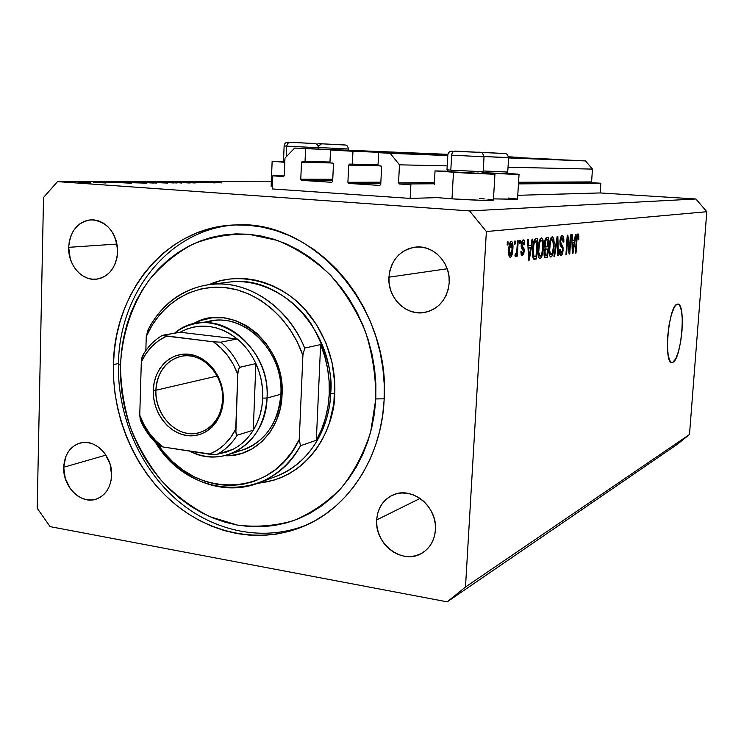 <?xml version="1.0" encoding="UTF-8"?>
<svg xmlns="http://www.w3.org/2000/svg" width="744" height="744" viewBox="0 0 744 744"><rect width="100%" height="100%" fill="white"/><g stroke="black" fill="none" stroke-linecap="round" stroke-linejoin="round"><path stroke-width="1.12" d="M272.248 188.948L272.778 175.844L284.189 175.9L272.778 175.844L283.399 176.523L272.778 175.844L272.248 188.948L410.167 198.406L437.491 197.625L410.167 198.406L272.248 188.948M283.306 176.523L284.264 175.528L284.98 158.119L284.264 175.528L283.371 176.523M284.98 158.119L294.661 148.056L447.888 154.333L294.661 148.056L447.86 154.454L305.589 148.651L305.04 161.42L329.983 162.025L302.483 161.271L305.04 161.42L305.589 148.651L294.661 148.056L284.98 158.119M508.543 156.817L513.072 157.003L508.543 156.817M508.561 156.938L521.432 157.458L508.561 156.938M301.506 162.276L302.473 161.271L301.506 162.276L300.781 179.239L332.763 179.258L300.781 179.239L301.506 162.276L330.652 162.945L301.506 162.276M301.664 180.364L300.781 179.239L301.664 180.364L331.796 182.317L301.664 180.364L332.717 180.327L301.664 180.364M332.67 181.313L331.675 182.317L332.67 181.313L333.452 164.182L332.67 181.313M332.549 163.057L333.452 164.182L332.903 163.159L329.945 162.899L330.522 150.028L447.823 154.761L330.522 150.028L329.945 162.899L332.549 163.057M508.589 157.207L557.47 159.411L508.589 157.207M447.814 155.05L330.522 150.028L352.963 151.274L352.349 164.229L378.045 164.777L349.717 164.071L352.349 164.229L352.963 151.274L447.814 155.05M348.704 165.094L349.717 164.071L348.704 165.094L347.904 182.299L380.863 182.178L347.904 182.299L348.704 165.094L378.008 165.689L348.704 165.094M348.806 183.433L347.904 182.299L348.806 183.433L379.849 185.451L348.806 183.433L380.807 183.266L348.806 183.433M380.751 184.428L379.719 185.451L380.751 184.428L381.607 167.047L380.751 184.428M380.686 165.903L381.607 167.047L381.058 166.005L377.999 165.745L378.64 152.687L447.795 155.403L378.64 152.687L447.786 155.57L390.163 153.32L399.472 164.824L447.218 165.884L399.472 164.824L398.552 182.847L434.403 182.671L398.552 182.847L399.472 164.824L390.163 153.32L378.64 152.687L377.999 165.745L380.686 165.903M477.062 152.213L501.503 153.394C507.668 153.115 507.296 154.361 508.598 157.765L576.879 160.472L484.028 156.547M508.589 157.942L585.556 160.937L508.589 157.942M508.022 167.233L592.457 169.111L585.556 160.937L592.457 169.111L508.022 167.233M518.559 182.261L591.592 181.908L592.457 169.111L591.592 181.908L592.28 182.726L518.503 183.21L592.28 182.726L591.592 181.908L518.559 182.261M399.491 184.01L398.552 182.847L399.491 184.01L410.883 184.735L410.167 198.406L410.883 184.735L399.491 184.01L434.347 183.777L399.491 184.01M518.466 183.889L600.836 183.238L592.28 182.726L600.836 183.238L518.466 183.889M517.768 195.309L600.176 192.938L600.836 183.238L600.176 192.938L517.768 195.309M493.421 200.034L480.605 200.266L451.999 198.843L453.468 172.376L451.999 198.843C470.069 200.09 492.742 200.806 493.411 200.173L494.946 174.152L434.952 170.934L448.288 171.222L435.035 170.906L465.205 173.036L493.03 174.189L481.74 172.999L494.946 174.152M672.809 362.3L671.451 362.402L670.214 361.379L668.317 356.116L667.433 347.271L667.721 336.195L669.135 324.644L671.451 314.489L674.297 307.3L675.775 305.189L677.747 304.091C686.294 302.817 681.439 359.538 672.809 362.3L672.027 362.495C663.332 364.402 668.54 305.356 677.207 304.184L678.556 304.296L679.756 305.514L681.541 311.02L682.332 319.799L682.025 330.541L680.667 341.673L678.454 351.596L675.701 358.841L672.809 362.3M113.414 364.551L118.436 363.574L113.414 364.551L114.399 350.108L116.576 335.897L119.942 322.068L124.462 308.714L130.116 295.973L136.859 283.948L144.643 272.76L153.413 262.52L163.094 253.323L173.622 245.278L184.893 238.461L196.816 232.956L209.297 228.827L222.205 226.148L235.439 224.948L248.859 225.274L262.334 227.125L275.736 230.519L288.923 235.43L301.748 241.828L314.08 249.659L325.779 258.866L336.716 269.347L346.769 281.009L355.818 293.731L363.769 307.374L370.521 321.808L375.99 336.874L380.128 352.396L382.881 368.215L384.22 384.146L384.127 400.03C381.588 457.504 348.638 507.557 304.11 526.12C260.512 544.645 209.259 534.006 171.79 501.419C134.385 468.599 112.177 416.026 113.414 364.551C114.213 291.006 167.577 226.12 235.82 224.939C313.168 219.443 391.037 307.691 384.127 400.03L382.621 415.673L379.719 430.925L375.46 445.619L369.898 459.587L363.109 472.7L355.176 484.828L346.183 495.839L336.242 505.65L325.472 514.16L313.987 521.312L301.906 527.04L289.36 531.309L276.48 534.108L263.395 535.41L250.226 535.234L237.094 533.597L224.139 530.537L211.454 526.101L199.169 520.335L187.376 513.314L176.189 505.111L165.68 495.802L155.942 485.488L147.061 474.254L139.1 462.219L132.125 449.469L126.182 436.124L121.328 422.294L117.599 408.112L115.022 393.669L113.618 379.115L113.414 364.551M63.705 467.26L105.936 455.114L63.705 467.26L65.751 456.704L68.048 452.157L71.099 448.325L74.781 445.358L78.957 443.377L83.486 442.457L88.173 442.652L92.851 443.945L97.334 446.298L101.454 449.627L105.034 453.803L110.056 463.996L111.609 475.323C110.754 487.655 105.546 495.606 95.985 499.187C80.761 504.553 62.71 486.502 63.705 467.26C64.57 454.361 70.131 446.261 80.399 442.959C95.297 438.569 112.651 456.388 111.609 475.323L110.996 480.847L109.47 485.999L107.09 490.566L103.965 494.369L100.217 497.28L95.985 499.178L91.447 500.005L86.76 499.717L82.128 498.35L77.701 495.941L73.665 492.602L70.159 488.455L65.258 478.392L63.705 467.26M376.678 519.926L420.09 498.424L376.678 519.926L377.534 513.927L379.477 508.338L382.435 503.363L386.285 499.196L390.898 495.997L396.106 493.895L401.695 492.974L407.47 493.281L413.199 494.806L418.658 497.494L423.634 501.242L427.94 505.92L431.381 511.333L433.845 517.285L435.212 523.525L435.445 529.812C434.543 540.572 429.874 548.458 421.42 553.452C402.281 565.096 374.502 543.938 376.678 519.926C377.636 508.152 382.983 499.884 392.72 495.113C411.599 485.674 437.593 506.478 435.445 529.812L434.524 535.903L432.497 541.548L429.437 546.533L425.475 550.672L420.769 553.796L415.505 555.796L409.888 556.605L404.132 556.187L398.459 554.578L393.083 551.825L388.21 548.058L384.016 543.418L380.668 538.07L378.268 532.22L376.92 526.101L376.678 519.926M388.926 277.187L447.2 268.761L388.926 277.187L389.819 270.881L391.818 264.92L394.85 259.507L398.803 254.876L403.546 251.184L408.884 248.58L414.622 247.175L420.546 247.036L426.424 248.161L432.022 250.523L437.128 254.029L441.536 258.549L445.061 263.906L447.581 269.895L448.985 276.275L449.209 282.804C447.302 298.995 439.127 308.872 424.675 312.443C406.094 316.284 387.345 297.581 388.926 277.187C391.028 259.665 400.132 249.612 416.259 247.008C433.892 245.185 450.771 263.348 449.209 282.804L448.26 289.202L446.177 295.238L443.033 300.669L438.96 305.282L434.133 308.909L428.73 311.401L422.964 312.685L417.059 312.713L411.237 311.476L405.731 309.048L400.737 305.514L396.44 301.022L393.009 295.731L390.553 289.844L389.177 283.585L388.926 277.187M68.68 247.334L116.966 244.051L68.68 247.334L69.276 241.633L70.773 236.229L73.117 231.319L76.232 227.106L79.999 223.73L84.267 221.34L88.889 220.038L93.679 219.861L98.459 220.828L103.044 222.921L107.238 226.046L110.903 230.091L113.869 234.89L116.027 240.275L117.292 246.022L117.617 251.9C116.12 267.849 108.884 276.954 95.92 279.223C81.608 280.823 67.918 264.659 68.68 247.334C70.206 230.742 77.841 221.563 91.605 219.796C107.582 221.675 116.259 232.379 117.617 251.9L116.975 257.684L115.413 263.144L112.986 268.072L109.796 272.276L105.955 275.596L101.64 277.903L96.999 279.112L92.21 279.186L87.476 278.126L82.965 275.987L78.836 272.843L75.265 268.817L72.363 264.064L70.261 258.763L68.68 247.334M447.218 601.84L50.09 526.631L37.2 508.236L43.524 197.486L57.521 181.62L469.566 210.924L695.891 198.992L600.176 192.938L695.891 198.992L469.566 210.924L486.371 231.533L465.502 586.997L689.493 434.524L706.8 211.715L486.371 231.533L706.8 211.715L695.891 198.992L706.8 211.715L689.493 434.524L465.502 586.997L447.218 601.84L677.077 444.484L447.218 601.84L465.502 586.997L486.371 231.533L469.566 210.924L57.521 181.62L271.355 181.192L57.521 181.62L43.524 197.486L37.2 508.236L50.09 526.631L447.218 601.84M205.298 182.717L187.311 181.955L205.298 182.717M180.067 182.233L195.188 182.978L180.067 182.233M170.878 181.992L190.129 183.005L174.115 182.215L181.731 183.043L170.878 181.992L181.731 183.043L174.115 182.215L190.129 183.005L170.878 181.992M159.569 182.001L177.109 182.987L159.569 182.001M138.821 182.057L156.742 183.061L138.821 182.057M121.067 182.131L131.456 183.238L110.493 182.159L121.067 182.131L110.493 182.159L131.456 183.238L121.067 182.131M72.177 182.243L75.181 182.42L72.177 182.243M272.146 161.299L271.16 185.926L272.351 186.363L271.104 186.084M271.253 185.907L272.378 185.795M451.999 198.843L437.491 197.625L451.999 198.843M479.703 198.499L484.251 198.862M488.027 199.215L492.742 199.838M508.375 198.062L516.764 198.983M517.526 199.187L493.486 198.89L517.517 199.318L519.042 174.384L481.935 172.822L514.894 174.375L518.28 174.198L506.357 173.296L519.042 174.384M90.601 182.633L78.501 182.308L90.601 182.633M87.727 182.206L90.684 182.382L87.727 182.206M93.279 182.206L105.918 183.015L93.279 182.206M97.176 182.178L100.115 182.354L97.176 182.178M113.655 182.782L102.002 182.196L113.655 182.782M130.051 182.652L125.792 182.187L131.418 182.103L146.884 183.173L130.051 182.652L146.884 183.173L131.418 182.103L125.81 182.178L130.051 182.652M149.702 182.048L167.726 183.098L149.702 182.048M204.795 181.899L215.081 182.912L196.025 181.927L204.795 181.899L196.025 181.927L215.081 182.912L204.795 181.899M209.622 181.973L221.824 182.885L209.622 181.973M569.393 250.151L570.406 234.89L571.02 234.825L569.755 253.955L569.104 254.057L567.588 239.094L566.575 254.439L565.952 254.532L567.226 235.244L567.886 235.169L569.393 250.151L567.886 235.169L567.226 235.244L565.952 254.532L566.575 254.439L567.588 239.094L569.104 254.057L569.755 253.955L571.02 234.825L570.406 234.89L569.393 250.151L568.695 250.096L569.393 250.151M559.897 241.474L560.734 237.187L562.408 235.56L563.571 237.197L563.822 241.884L563.171 242.219L562.287 237.885L561.302 238.34L560.604 240.61L560.706 243.511L562.548 245.567L563.152 247.966L562.055 254.615L560.651 255.499L559.609 253.481L559.497 249.975L560.158 249.631L560.316 252.393L561.143 253.248L562.185 251.918L562.529 249.463L562.25 247.585L560.195 245.315L559.897 241.474L560.539 246.022L562.436 248.04L562.501 249.984L561.041 253.258L560.158 249.631L559.497 249.975C559.349 253.453 559.795 255.304 560.864 255.527L561.013 255.518C562.111 255.22 562.817 253.36 563.134 249.947L560.539 241.335L562.064 237.838L563.171 242.219L563.822 241.884C564.017 237.968 563.524 235.857 562.334 235.55L562.204 235.56C561.023 235.802 560.251 237.773 559.897 241.474M553.917 256.336L557.172 236.369L557.842 236.294L558.428 255.657L557.768 255.759L557.396 238.629L554.596 256.234L553.917 256.336L554.596 256.234L557.396 238.629L557.768 255.759L558.428 255.657L557.842 236.294L557.172 236.369L553.917 256.336M552.225 236.666L553.62 238.312L554.187 242.739L552.876 254.104L551.806 256.42L550.346 256.913L549.407 255.155L548.942 251.491L549.732 241.595L550.848 238.043L552.225 236.666L550.141 239.931L549.026 247.185C548.616 252.755 549.202 256.048 550.774 257.052L550.904 257.052C552.736 255.713 553.796 252.123 554.103 246.273L553.899 239.568L552.811 239.484L553.899 239.568L552.225 236.666M541.381 237.875L542.85 239.549L543.446 244.069L542.106 255.676L540.99 258.038L539.474 258.549L538.489 256.764L537.996 253.016L538.991 242.042L540.228 238.796L541.381 237.875L539.223 241.214L538.07 248.617C537.661 254.309 538.275 257.666 539.921 258.689L540.06 258.689C541.957 257.322 543.064 253.648 543.362 247.678L543.139 240.833L542.004 240.749L543.139 240.833L541.381 237.875M531.067 245.436L532.053 239.187L532.797 239.103L529.3 260.047L528.593 260.149L527.654 239.68L528.417 239.596L528.64 245.734L531.067 245.436L528.64 245.734L528.417 239.596L527.654 239.68L528.593 260.149L529.3 260.047L532.797 239.103L532.053 239.187L531.067 245.436M507.148 245.046L507.334 241.958L508.115 241.865L507.929 244.953L507.148 245.046L507.929 244.953L508.115 241.865L507.334 241.958L507.148 245.046M508.701 249.742L509.845 242.972L511.537 241.242L512.523 242.637L512.96 246.264L511.733 255.666L510.561 257.322L509.24 256.485L508.701 249.742C508.375 254.048 508.868 256.596 510.179 257.396L510.31 257.387C511.826 256.364 512.681 253.592 512.876 249.054C513.221 244.674 512.728 242.07 511.398 241.233L511.295 241.233C509.752 242.256 508.896 245.092 508.701 249.742M514.309 244.199L514.504 241.149L515.266 241.065L515.081 244.116L514.309 244.199L515.081 244.116L515.266 241.065L514.504 241.149L514.309 244.199M516.959 248.822L517.443 240.823L518.205 240.74L517.257 256.141L516.503 256.252L516.652 253.788L515.759 256.559L514.922 255.927L515.341 253.676L515.936 253.844L516.466 252.802L516.959 248.822L516.624 251.993L515.843 253.881L515.341 253.676L514.922 255.927L515.583 256.652L516.652 253.788L516.503 256.252L517.257 256.141L518.205 240.74L517.443 240.823L516.959 248.822M519.424 243.604L519.61 240.582L520.363 240.498L520.177 243.511L519.424 243.604L520.177 243.511L520.363 240.498L519.61 240.582L519.424 243.604M521.2 245.036L521.646 242.135L522.911 240.005L524.185 240.498L524.669 242.702L524.715 244.599L523.962 244.962L523.274 242.107L522.009 244.051L522.046 245.939L523.832 247.938L524.241 250.189L523.795 253.76L522.307 255.703L521.2 254.774L520.884 251.574L521.646 251.202L521.814 252.997L522.576 253.49L523.451 250.83L521.451 248.319L521.2 245.036L523.46 251.546L522.344 253.537L521.646 251.202L520.884 251.574L522.307 255.703L524.213 251.137L521.962 244.571L523.106 242.088L523.962 244.962L524.715 244.599C524.78 241.661 524.334 240.098 523.367 239.893L523.255 239.903C522.167 240.145 521.479 241.856 521.2 245.036M532.592 249.473L534.35 240.014L535.541 238.833L537.838 238.536L536.554 258.949L534.099 259.256L533.188 258.447L532.592 249.473C532.211 253.871 532.537 257.052 533.578 259.024L536.554 258.949L537.838 238.536L535.847 238.759C533.941 239.819 532.862 243.39 532.592 249.473M544.469 243.679L545.64 238.368L548.83 237.308L547.547 257.294L545.185 257.601L544.329 256.55L544.106 252.188L545.054 248.496L544.469 243.679L545.054 248.496L544.059 252.811C543.929 255.917 544.366 257.517 545.352 257.619L547.547 257.294L548.83 237.308L546.831 237.531C545.566 237.717 544.775 239.763 544.469 243.679M574.535 240.061L575.419 234.332L576.051 234.258L572.927 253.481L572.331 253.564L571.708 234.741L572.35 234.676L572.489 240.312L574.535 240.061L572.489 240.312L572.35 234.676L571.708 234.741L572.331 253.564L572.927 253.481L576.051 234.258L575.419 234.332L574.535 240.061M577.967 233.802L578.813 235.271L578.813 239.531L578.209 239.856L578.06 236.192L577.158 237.197L575.996 253.016L575.391 253.109L576.535 237.234L577.967 233.802C576.944 234.555 576.368 236.713 576.247 240.275L575.391 253.109L575.996 253.016L577.102 237.503L577.828 236.006L578.209 239.856L578.813 239.531L578.776 235.03L577.056 234.899L578.776 235.03L577.967 233.802M677.077 444.484L689.493 434.524L677.077 444.484M507.157 244.888L507.929 244.953L507.157 244.888M512.114 248.998L512.876 249.054L512.114 248.998M512.105 249.166L510.393 255.164L509.491 249.491L508.729 249.426L509.491 249.491L511.137 243.465L509.705 243.353L511.193 243.465L512.105 249.166L512.179 247.222L511.463 243.576L510.198 244.86L509.445 250.468L509.863 254.681L510.468 255.164L511.128 254.476L512.105 249.166M508.84 255.025L510.282 255.146M514.318 244.051L515.081 244.116L514.318 244.051M516.513 256.085L517.257 256.141L516.513 256.085M516.057 253.741L516.652 253.788L516.057 253.741M519.433 243.455L520.177 243.511L519.433 243.455M523.962 244.543L524.715 244.599L523.962 244.543M521.693 241.977L523.106 242.088M521.237 244.516L521.962 244.571L521.237 244.516M521.163 245.873L522.046 245.939L521.163 245.873M521.172 246.58L522.697 246.701L521.172 246.58M523.469 251.081L524.213 251.137L523.469 251.081M528.584 259.982L529.3 260.047L528.584 259.982M527.933 245.678L528.64 245.734L527.933 245.678M530.677 247.882L529.077 257.945L528.491 257.898L529.077 257.945L528.947 253.751L528.296 253.695L528.947 253.751L528.724 248.133L528.045 248.078L530.677 247.882L528.026 247.668L530.677 247.882L528.724 248.133L529.077 257.945L530.677 247.882M533.309 258.68L536.554 258.949L533.309 258.68M533.792 259.172L534.638 259.238L533.792 259.172M536.991 241.01L535.996 256.671L532.695 256.485L533.866 256.578L533.299 249.407L532.602 249.352L533.299 249.407L533.885 244.348L533.16 244.292L533.885 244.348L535.782 241.149L533.941 241.01L536.991 241.01L534.015 240.777L536.991 241.01L534.834 241.67L533.885 244.348L533.225 253.518L534.322 256.847L535.996 256.671L536.991 241.01M542.692 247.622L543.362 247.678L542.692 247.622M542.683 247.733C542.488 252.374 541.669 255.229 540.2 256.317L538.768 253.146L537.996 253.081L538.768 253.146L538.768 248.589L538.079 248.533L538.768 248.589C538.981 244.051 539.809 241.27 541.241 240.256L541.307 240.247C542.543 241.01 542.999 243.511 542.683 247.733L542.711 243.781L541.874 240.554L540.767 240.479L539.53 243.102L538.702 252.058L539.949 256.299L540.925 255.815L541.771 253.964L542.683 247.733M544.515 257.043L547.547 257.294L544.515 257.043M545.026 257.563L545.529 257.601L545.026 257.563M547.407 249.091L547.017 255.062L545.919 255.229L544.757 252.393L544.096 252.337L544.757 252.393L545.529 249.528L544.645 249.463L547.407 249.091L544.868 248.887L547.407 249.091L545.612 249.454L544.999 250.644L545.315 255.211L547.017 255.062L547.407 249.091M548.003 239.726L547.556 246.748L546.143 246.924L545.157 243.576L544.478 243.521L545.157 243.576L545.994 240.21L544.98 240.135L548.003 239.726L545.157 239.503L548.003 239.726L546.161 240.061L545.538 241.149L545.138 245.12L545.798 246.869L547.556 246.748L548.003 239.726M553.452 246.227L554.103 246.273L553.452 246.227M553.443 246.329C553.257 250.868 552.457 253.667 551.053 254.727L549.686 251.621L548.942 251.556L549.686 251.621L549.695 247.157L549.035 247.101L549.695 247.157C549.909 242.711 550.709 239.987 552.076 238.991L552.141 238.991C553.322 239.735 553.759 242.181 553.443 246.329L552.68 239.289L551.63 239.215L550.43 241.781L549.621 250.551L550.802 254.708L552.559 252.43L553.443 246.329M557.758 255.601L558.428 255.657L557.758 255.601M556.81 238.582L557.396 238.629L556.81 238.582M556.298 241.716L556.921 241.772L556.298 241.716M553.936 256.187L554.596 256.234L553.936 256.187M563.18 241.837L563.822 241.884L563.18 241.837M560.539 237.727L562.064 237.838M559.906 241.288L560.539 241.335L559.906 241.288M560.027 244.683L561.841 244.832L560.027 244.683M562.511 249.891L563.134 249.947L562.511 249.891M559.553 253.127L560.874 253.23M569.086 253.899L569.755 253.955L569.086 253.899M566.975 239.038L567.588 239.094L566.975 239.038M565.961 254.383L566.575 254.439L565.961 254.383M572.331 253.434L572.927 253.481L572.331 253.434M571.894 240.266L572.489 240.312L571.894 240.266M574.191 242.312L572.759 251.546L572.266 251.509L572.759 251.546L572.685 247.687L572.136 247.64L572.685 247.687L572.536 242.516L571.969 242.479L574.191 242.312L571.959 242.135L574.191 242.312L572.536 242.516L572.759 251.546L574.191 242.312M578.228 239.484L578.813 239.531L578.228 239.484M576.758 235.932L577.828 236.006M576.507 237.466L577.102 237.503L576.507 237.466M576.265 240.005L576.851 240.052L576.265 240.005M575.4 252.969L575.996 253.016L575.4 252.969M284.812 162.285L272.099 161.29L284.822 161.532L272.155 161.215L284.812 162.285M90.768 182.978L80.324 182.382L90.768 182.978M128.34 183.024L120.388 182.615L128.34 183.024M132.032 182.215L144.336 183.071L131.037 182.717L127.81 182.28L132.032 182.215L127.828 182.28L131.037 182.652L144.336 183.071L132.032 182.215M153.441 183.061L138.895 182.243L153.441 183.061M165.242 182.987L158.286 182.689L165.242 182.987M158.779 182.54L150.316 182.206L158.779 182.54M173.957 182.987L159.709 182.178L173.957 182.987M212.161 182.717L204.935 182.336L212.161 182.717M328.588 144.169L340.575 144.782L328.588 144.169M318.404 146.345L321.575 143.806L344.835 144.996L319.511 143.676L342.919 144.885L321.575 143.806L318.618 145.787M317.093 144.429C317.66 143.685 319.148 143.48 321.548 143.797L340.175 144.782C347.774 144.931 346.853 144.875 348.648 149.032L318.599 147.498L348.294 149.023M484.781 152.52L488.436 152.706L484.753 152.501M508.598 157.765L507.734 172.059L483.2 170.971L507.734 172.031L505.939 173.668L482.177 172.599L505.939 173.668M501.735 153.366L478.104 152.148L501.735 153.366M479.973 156.314L508.282 157.756M502.284 173.296L505.883 173.622M494.462 152.985L482.8 152.39L494.462 152.985M488.436 152.706L500.154 153.301L488.436 152.715M462.833 151.506L475.211 152.139L462.833 151.516M484.065 156.789L451.645 155.143C451.98 152.604 453.152 151.255 455.161 151.106L480.094 152.39L455.161 151.106C453.152 151.255 451.98 152.604 451.645 155.143L450.808 170.171L483.154 171.725L450.808 170.171L452.11 172.004L480.624 173.426L448.651 171.678M447.042 169.827L448.651 171.632L452.11 172.004L450.808 170.171L446.995 169.772L450.808 170.171L451.645 155.143L483.674 156.789M448.725 171.622L449.423 171.613M477.657 173.017L481.256 173.352M297.498 142.671L310.183 143.313L297.498 142.681M312.768 143.434L288.198 142.169L312.768 143.434M318.618 147.74L286.645 146.122L287.742 143.35L290.16 142.29L287.742 143.35L286.645 146.122L318.209 147.74M284.534 145.945L286.645 146.122L286.208 156.845L286.645 146.122L284.124 145.954L283.557 160.118L284.887 160.313L283.548 160.127M235.848 451.589C260.279 448.028 279.967 423.494 280.86 394.255L282.05 395.027C281.111 430.041 254.271 457.588 224.642 455.691L230.305 455.607L241.716 453.468L252.421 448.734L261.99 441.573L270.035 432.227L276.229 421.058L280.283 408.493L282.05 395.027L280.86 394.255C278.303 423.048 265.376 441.676 242.079 450.148M274.573 476.923C316.646 461.196 330.197 418.5 330.662 393.613L334.754 393.557C335.302 422.248 313.643 477.509 257.963 483.2L273.541 480.299L281.753 477.341L289.639 473.426L297.107 468.599L304.091 462.898L310.518 456.36L316.312 449.069L321.408 441.071L325.751 432.45L329.294 423.289L333.824 403.75L334.772 383.225L332.075 362.588L325.863 342.705L316.377 324.393L304.036 308.425L296.958 301.515L289.379 295.424L281.372 290.197L273.02 285.901L264.418 282.553L255.657 280.181L246.813 278.814L237.987 278.451L229.254 279.084L220.708 280.693L209.324 284.515C241.391 269.877 285.129 283.929 307.923 312.833C330.978 341.477 335.721 372.763 334.754 393.557L330.662 393.613C335.014 332.484 281.678 274.806 230.37 281.948L226.781 282.394L230.37 281.948C261.981 278.544 294.968 298.614 311.373 324.179C326.523 351.066 332.949 374.204 330.662 393.613L329.257 394.013L330.662 393.613C329.164 432.562 305.793 466.386 274.573 476.923L259.73 482.521M118.436 363.574L120.454 365.471C122.165 334.019 131.967 304.436 148.967 280.228C161.513 265.217 176.161 253.183 192.91 244.125C210.571 237.057 229.106 233.756 248.515 234.23L277.41 240.433C296.344 248.217 313.801 259.563 329.787 274.452C344.481 291.118 356.329 310.081 365.332 331.35C372.391 353.447 375.878 375.98 375.794 398.933L384.183 398.812L375.794 398.933L374.39 413.664L371.675 428.023L367.685 441.852L362.468 455.021L356.097 467.381L348.638 478.811L340.194 489.217L330.857 498.48L320.72 506.534L309.913 513.304L298.539 518.735L286.719 522.799L274.583 525.469L262.241 526.733L249.807 526.603L237.42 525.097L225.181 522.241L213.203 518.075L201.587 512.663L190.436 506.05L179.853 498.322L169.911 489.543L160.695 479.806L152.287 469.204L144.755 457.82L138.152 445.777L132.525 433.157L127.931 420.081L124.397 406.661L121.96 393.009L120.649 379.245L120.454 365.471L121.393 351.81L123.467 338.39L126.666 325.314L130.953 312.703L136.31 300.669L142.708 289.323L150.083 278.777L158.379 269.123L167.54 260.465L177.49 252.895L188.148 246.487L199.42 241.326L211.203 237.476L223.386 234.983L235.867 233.886L248.515 234.23L261.218 236.015L273.839 239.243L286.254 243.902L298.316 249.956L309.923 257.359L320.924 266.045L331.21 275.931L340.659 286.924L349.168 298.902L356.636 311.755L362.979 325.342L368.122 339.515L372.009 354.116L374.604 368.996L375.869 383.997L375.794 398.933L370.661 432.032C363.946 452.984 354.218 471.575 341.459 487.794C327.276 502.237 311.299 513.193 293.517 520.651C275.141 525.924 256.438 527.412 237.42 525.097L209.845 516.652C192.231 507.78 176.272 495.978 161.969 481.247C148.912 465.149 138.393 447.265 130.423 427.605C124.09 407.303 120.77 386.592 120.454 365.471L118.436 363.574C119.328 292.392 169.539 229.096 235.234 224.958C169.539 229.096 119.328 292.392 118.436 363.574C117.18 414.827 139.323 467.158 176.626 499.773C214.002 532.174 265.106 542.664 308.537 524.111L308.342 524.195C264.92 542.646 213.863 532.1 176.542 499.698C139.286 467.074 117.18 414.789 118.436 363.574M304.687 348.099L320.627 344.565C327.081 360.514 329.964 377.003 329.257 394.013C328.392 411.004 324.086 426.405 316.339 440.234L300.446 445.777C289.658 464.396 275.038 477.044 256.578 483.702C220.763 496.704 178.281 478.625 155.728 442.81C189.348 499.196 269.663 503.818 300.446 445.777L299.265 439.462L302.901 355.372L297.256 341.924L290.03 329.453L281.39 318.209L271.541 308.453L260.707 300.371L249.11 294.122L237.029 289.825L224.707 287.547L212.412 287.314L200.387 289.109L188.883 292.866L178.123 298.493L168.311 305.84L159.635 314.759L152.241 325.063L146.252 336.521L145.843 350.573L146.252 336.521C160.286 304.417 191.478 284.255 224.707 287.547C257.889 290.848 289.937 318.125 302.901 355.372L304.687 348.099C290.169 312.675 258.726 287.519 226.418 284.31C194.072 281.158 163.475 299.497 148.149 329.629C162.257 303.078 183.331 287.965 211.361 284.282C248.087 280.06 288.254 306.733 304.687 348.099L320.627 344.565L316.339 440.234L321.482 429.669L325.388 418.314L328.002 406.373L329.257 394.013L329.136 381.458L327.639 368.885L324.793 356.525L320.627 344.565L316.339 440.234L300.446 445.777L299.265 439.462C272.388 498.768 193.468 499.15 158.453 445.358L163.717 452.24L172.859 461.894L183.015 470.106L193.979 476.699L205.577 481.535L217.564 484.502L229.719 485.525L241.8 484.549L253.555 481.573L264.752 476.634L275.131 469.817L284.487 461.233L292.587 451.041L299.265 439.462L302.901 355.372L304.687 348.099M192.491 324.291L200.573 320.534L211.863 317.855L223.609 317.828L235.346 320.478L246.608 325.733L256.94 333.414L265.924 343.217L273.188 354.767L278.423 367.61L281.418 381.216L282.05 395.027C286.012 342.528 230.063 299.813 192.491 324.291M148.149 329.629L146.252 336.521L148.149 329.629M204.312 322.719L212.738 320.748C247.12 314.479 283.641 353.093 280.86 394.255C284.096 349.029 240.079 308.937 204.312 322.719M155.905 390.247C155.161 410.679 169.846 430.795 187.627 433.361C205.391 436.226 222.019 420.425 222.661 399.435L223.293 399.928C222.614 421.96 205.167 438.532 186.53 435.5C167.884 432.803 152.501 411.702 153.273 390.274L155.905 390.247L217.229 376.018L155.905 390.247C157.449 371.554 166.079 360.189 181.796 356.162C202.163 351.754 224.204 374.809 222.661 399.435C221.173 416.919 213.342 428.014 199.16 432.738C178.039 439.183 154.408 415.636 155.905 390.247L153.273 390.274L154.175 382.528L156.352 375.236L159.746 368.68L164.219 363.1L169.623 358.729L175.751 355.734L182.373 354.237L189.246 354.302L196.09 355.939L202.647 359.11L208.645 363.677L213.863 369.48L218.085 376.287L221.135 383.83L222.893 391.818L223.293 399.928L222.307 407.833L220.001 415.226L216.448 421.82L211.808 427.344L206.265 431.613L200.043 434.45L193.375 435.761L186.53 435.5L179.769 433.706L173.352 430.441L167.502 425.838L162.443 420.081L158.37 413.385L155.412 406.001L153.701 398.198L153.273 390.274C153.775 368.819 170.432 351.847 189.246 354.302C208.06 356.432 224.251 377.933 223.293 399.928L222.661 399.435C223.563 378.491 208.153 358.004 190.213 355.967C172.282 353.614 156.389 369.777 155.905 390.247M162.731 335.237L180.039 332.252L237.271 338.985L220.782 342.166L213.361 341.803L162.452 335.404L180.039 332.252L237.271 338.985L230.631 334.186L223.563 330.457L216.206 327.834L208.711 326.384L201.215 326.114L193.849 327.025L186.744 329.081L180.039 332.252C199.197 322.282 218.271 324.533 237.271 338.985C245.102 345.523 251.305 353.726 255.88 363.574C260.865 374.595 263.144 386.108 262.734 398.105L267.031 398.04C271.188 343.458 209.92 302.166 174.524 333.2C181.527 327.797 189.339 324.458 197.96 323.194C232.76 316.851 269.802 356.171 267.031 398.04L280.86 394.255L267.031 398.04C264.464 427.335 251.398 446.27 227.813 454.835C215.035 458.518 202.368 457.29 189.822 451.152C223.907 469.845 266.333 442.029 267.031 398.04L262.734 398.105L262.558 389.279L261.339 380.472L259.098 371.851L255.88 363.574L253.267 430.218L257.08 422.983L259.963 415.115L261.86 406.773L262.734 398.105C262.186 410.074 259.024 420.779 253.267 430.218C248.003 438.625 241.298 444.959 233.142 449.218L218.671 453.914L226.278 452.11L233.142 449.218C241.298 444.959 248.003 438.625 253.267 430.218L237.113 435.212L235.857 432.924L237.782 374.279L238.647 368.736M197.792 452.399L210.961 454.426L197.792 452.399M239.382 367.434L255.88 363.574L253.267 430.218L237.113 435.212C231.793 443.768 224.995 450.213 216.727 454.547L233.142 449.218L216.727 454.547C224.995 450.213 231.793 443.768 237.113 435.212L236.276 434.533L235.69 430.134L237.782 374.279L233.421 364.597L227.776 355.79L221.024 348.118L213.361 341.803L163.727 335.795M143.294 355.055L141.741 358.004L141.314 361.844L139.76 415.078L140.318 420.072M141.36 420.983C145.75 430.702 151.739 438.904 159.318 445.6L163.038 446.977L214.653 454.705M215.714 454.696L209.371 454.212L217.341 450.148L224.521 444.512L230.705 437.444L235.718 429.149C229.552 441.257 220.773 449.608 209.371 454.212L163.038 446.977C152.446 439.034 144.68 428.404 139.76 415.078L143.899 424.461L149.265 433.055L155.691 440.625L163.038 446.977L159.03 445.861C151.162 438.997 145.006 430.553 140.551 420.527L139.76 415.078L141.314 361.844C147.005 349.847 155.403 341.301 166.507 336.204L158.76 340.575L151.869 346.425L146.001 353.577L141.314 361.844L142.662 355.548C147.684 346.825 154.306 340.073 162.527 335.293M255.88 363.574C251.305 353.726 245.102 345.523 237.271 338.985L220.782 342.166C228.733 348.843 235.03 357.213 239.689 367.266L255.88 363.574M220.782 342.166L213.361 341.803C224.428 349.643 232.565 360.468 237.782 374.279L238.229 370.298L239.689 367.266C235.03 357.213 228.733 348.843 220.782 342.166M96.664 498.954L95.985 499.187M422.434 552.866L421.42 553.452M426.34 312.089L424.675 312.443M96.757 279.139L95.92 279.223M510.328 255.155L508.84 255.034M511.193 243.465L509.705 243.344M534.369 256.857L532.723 256.717M541.307 240.247L539.586 240.117M545.464 255.239L544.078 255.127M545.957 246.915L544.515 246.794M552.141 238.991L550.495 238.861M560.957 253.248L559.562 253.137M435.035 170.981L434.301 184.559M348.648 149.032L348.592 150.26M446.995 169.772L447.823 154.892C448.139 153.208 448.995 151.99 450.399 151.227L474.142 152.111C482.019 152.734 481.954 151.153 484.019 156.798L483.154 171.725L481.284 173.408M284.134 145.936C284.431 142.988 286.44 141.769 290.16 142.29L309.216 143.294C317.335 143.332 317.139 143.676 318.59 147.749L318.534 149.032M283.594 160.174L284.84 161.55M211.361 284.282L230.37 281.948M212.738 320.748L197.96 323.194M244.172 449.45L227.813 454.835"/></g></svg>
